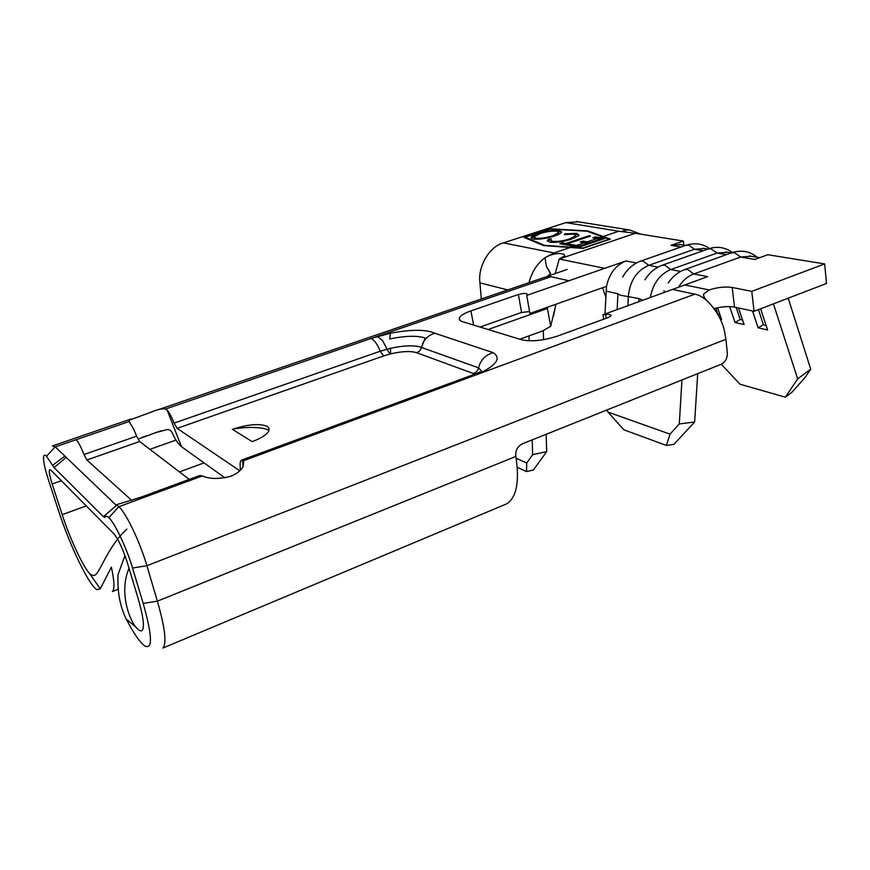 <?xml version="1.0" encoding="UTF-8"?>
<svg xmlns="http://www.w3.org/2000/svg" width="870" height="870" viewBox="0 0 870 870"><rect width="100%" height="100%" fill="white"/><g stroke="black" fill="none" stroke-linecap="round" stroke-linejoin="round"><path stroke-width="1.3" d="M550.416 273.289L546.469 266.514L550.59 273.321L547.654 276.247M604.954 314.026L606.52 286.339C609.272 273.582 615.764 265.122 625.976 260.957L604.737 268.33L559.203 259.032L564.728 255.834L564.239 254.508L562.575 253.931C557.365 252.844 551.504 254.105 544.979 257.705L542.488 259.706C535.844 265.687 531.352 273.332 529.014 282.652M704.667 248.537L694.434 249.266L648.748 265.328C636.753 270.581 629.956 280.858 628.357 296.17L627.89 305.674M751.125 256.226L740.653 257.041L693.738 273.974C687.626 276.279 682.526 280.705 678.437 287.274M727.385 252.3L717.032 253.072L670.737 269.559C659.775 274.202 652.968 283.522 650.325 297.507M126.889 529.08C108.065 546.175 100.18 572.101 95.265 574.939C93.514 576.027 91.567 575.483 89.436 573.319C82.476 565.663 69.894 538.421 62.205 514.67L52.015 483.502C49.557 475.672 48.764 471.083 49.633 469.735L51.015 470.268L113.796 533.691C118.331 539.226 122.79 548.709 127.161 562.14L137.743 597.201C143.322 616.297 144.779 627.4 142.114 630.5C140.744 631.576 138.591 630.391 135.666 626.933L126.194 619.038C133.98 633.904 140.287 642.952 145.127 646.16C152.794 649.379 152.152 635.133 143.191 603.421L132.262 567.066C126.27 547.197 114.862 523.251 108.848 517.683C107.086 515.834 105.792 515.758 104.955 517.454L103.389 516.693L54.06 467.581L46.501 456.228C44.751 454.553 43.761 454.879 43.533 457.207C43.337 461.611 45.044 469.398 48.655 480.555L58.627 510.984C69.85 545.718 88.968 585.379 96.951 589.686L100.289 588.816L111.371 567.153C114.416 581.193 114.753 589.316 112.382 591.535L118.102 589.273M243.143 466.505L242.436 459.904L243.665 460.654L243.263 466.287C241.207 470.344 237.01 473.693 230.67 476.336C218.794 479.261 209.355 479.109 202.351 475.901L142.636 497.934L140.603 497.303L116.536 504.709L118.853 506.71C126.063 513.028 139.613 541.183 146.562 564.586L157.383 601.159C165.061 628.086 166.899 643.713 162.886 648.041L506.84 503.784C516.617 497.303 519.629 481.523 515.866 456.445L515.79 455.967C515.355 450.366 517.563 446.31 522.424 443.787L721.23 364.247C725.428 362.04 727.461 358.277 727.342 352.959L725.906 339.3L146.899 565.728L132.555 568.045M142.636 497.934L118.853 506.71L108.848 517.683M544.479 277.356L158.558 409.585M544.555 277.312L550.993 276.725L568.893 280.76L526.731 295.387L529.906 313.45L606.52 286.339M52.417 445.951L55.212 446.875L116.591 505.633M189.258 479.381L139.646 441.503L136.633 436.164C134.339 430.248 132.088 425.887 129.869 423.07L128.967 420.297L151.576 411.956C157.677 409.4 162.309 408.421 165.474 409.041L167.203 410.227L181.471 446.669L224.971 477.88M550.993 276.725L165.474 409.041M547.208 307.327L550.688 326.283L555.973 304.228M567.479 243.752L570.916 244.394L568.251 245.286L559.823 243.709L562.477 242.828L565.881 243.459L588.946 235.781L590.567 236.064L567.479 243.752L567.642 244.785L569.002 245.035M554.31 236.064C546.349 238.576 539.313 239.576 533.201 239.065L531.113 237.39C531.896 236.064 534.441 234.715 538.726 233.323C546.545 230.876 553.483 229.897 559.54 230.387L561.705 232.062C560.987 233.345 558.529 234.683 554.31 236.064M549.699 242.154L547.415 240.337L548.568 239.185L551.275 238.891L550.449 239.783L552.33 241.284C557.398 241.773 563.216 240.968 569.796 238.891L575.809 235.629L573.798 234.15L564.293 234.606L564.597 233.899L576.462 233.301L578.996 235.096L578.354 235.868L571.209 239.228C563.042 241.816 555.876 242.784 549.699 242.154M584.488 242.741L580.29 241.98L582.943 241.099L590.458 242.447L600.409 239.109L592.851 237.793L595.471 236.912L604.726 238.51L578.713 247.243L569.632 245.547L572.308 244.655L579.757 246.036L587.783 243.339L584.488 242.741L576.484 245.427M597.081 238.521L587.152 241.849M602.29 236.781L587.054 231.224L550.123 229.082L525.132 237.216L544.489 245.307L582.965 248.037L609.054 239.25L602.29 236.781L599.724 237.641M573.798 246.319L571.177 247.2M559.203 259.032L555.223 273.615M640.798 234.171L629.826 230.017L625.225 229.93L625.541 232.072M664.452 292.363L663.995 290.765M578.593 221.85L565.783 222.622L503.425 242.893C489.538 246.319 477.608 266.524 479.935 282.87L481.338 298.986M622.278 231.311L625.225 229.93M559.791 258.792L635.328 233.28L618.842 231.235L603.16 236.488L587.903 230.941L550.253 228.767L523.903 237.347L543.609 245.601L570.285 247.504L554.027 252.942L544.979 257.705L546.469 266.514M526.752 462.981L532.636 454.673L546.654 451.639L533.386 470.017L526.502 471.551L526.752 462.981L516.171 458.251M528.982 335.896L529.134 340.801M532.179 439.883L532.636 454.673M526.502 471.551L517.258 467.32M546.654 451.639L546.175 434.282M543.554 339.67L543.315 330.698M602.486 287.763L605.737 296.703M570.285 247.504L582.856 248.396L610.381 239.119L603.16 236.488M377.504 336.44L382.604 340.692L388.814 352.394L390.554 353.883L390.51 348.283L380.212 351.23L383.594 355.95L390.554 353.883C401.82 351.262 410.444 350.86 416.436 352.654C419.144 351.871 420.819 350.142 421.461 347.445C414.696 345.053 404.376 345.336 390.51 348.283M474.639 374.111L473.149 373.437C476.042 372.599 477.858 370.74 478.587 367.847C480.512 360.06 485.362 354.993 493.138 352.644L434.935 333.275C426.082 329.328 411.227 329.328 390.358 333.264L371.055 338.484C374.394 340.039 377.449 344.292 380.212 351.23L174.076 423.103C171.814 417.263 169.519 412.967 167.203 410.227M493.138 352.644C501.337 358.048 496.792 364.954 479.5 373.382L472.769 376.123L479.555 373.621M685.266 269.374L731.018 252.985L734.236 252.561L740.653 257.041L754.921 259.434L767.851 254.725L824.673 263.925L751.767 291.352L732.17 287.47C724.982 286.469 717.326 287.296 709.213 289.949L684.81 284.958L672.499 289.438L694.869 294.169C698.316 294.604 702.612 297.018 707.756 301.411C716.63 310.677 722.209 320.617 724.503 331.242L725.906 339.3M672.499 289.438L602.975 314.744L605.607 314.472C609.381 314.19 611.175 314.635 611.001 315.81L608.413 317.474L557.583 336.059C543.358 340.648 531.276 341.866 521.326 339.713L462.448 321.65C459.686 320.758 458.675 319.475 459.425 317.789C460.708 315.44 464.536 313.146 470.92 310.894L518.379 294.484C523.74 293.07 526.72 293.081 527.318 294.528L526.731 295.387M181.471 446.669C178.415 444.157 175.49 439.905 172.706 433.934C171.607 431.041 169.878 429.562 167.518 429.497L155.708 432.64L139.504 438.6M550.688 326.283L542.76 330.904L519.749 339.235M480.077 327.055L521.565 312.439L529.58 311.569M606.977 409.955L607.967 412.097L670.02 434.13L679.285 423.973L681.949 379.962M639.026 299.019L638.885 301.672M617.885 294.234L617.156 309.579M635.328 233.28L683.341 241.055L671.009 245.329L681.123 244.633M684.81 284.958L707.636 276.649L693.738 273.974L687.43 269.341L684.309 269.711C677.893 272.223 672.51 276.649 668.16 283M697.696 373.665L694.641 421.983L673.891 444.385L666.355 445.429L670.02 434.13M824.673 263.925L826.5 283.479L754.051 311.319L734.508 307.11C728.516 306.099 721.73 306.61 714.139 308.643M602.975 314.744L603.671 319.203M503.806 505.057L506.84 503.784M473.149 373.437L416.436 352.654M239.794 470.779L177.143 428.355L174.076 423.103M252.213 441.623L232.333 429.323C247.896 424.299 259.51 423.298 267.155 426.344L269.047 428.377L268.808 430.987C266.829 434.652 261.294 438.197 252.213 441.623M470.235 375.84L475.259 373.85L479.5 373.382M242.436 459.904L241.425 460.165C240.174 461.122 239.805 463.71 240.316 467.919L240.185 470.398M131.653 500.337L86.891 460.002L139.646 441.503M128.847 421.613L76.136 439.698C78.354 441.927 80.975 446.865 83.988 454.521L86.891 460.002M202.351 475.901L199.6 475.575L141.07 497.151M89.436 573.319L100.289 588.816M124.975 555.593L118.081 574.461C117.156 590.969 119.853 605.835 126.194 619.038M135.666 626.933C128.923 618.309 118.962 591.926 129.021 568.273M76.136 439.698L55.212 446.875L46.501 456.228M64.5 456.391L52.461 465.428M268.939 430.672L268.123 430.117C264.045 426.942 244.742 426.539 232.333 429.323M482.317 372.066L478.587 367.847L421.461 347.445L425.202 338.017C417.361 335.418 405.529 335.733 389.727 338.952L390.358 333.264M422.45 344.063C424.886 338.506 429.051 334.917 434.935 333.275M709.213 289.949L703.569 294.103C703.188 296.17 704.591 298.606 707.756 301.411M751.767 291.352L754.051 311.319M721.295 364.215L739.979 384.203L785.36 397.188L797.659 378.896L773.441 303.869M797.659 378.896L810.72 369.217L805.022 377.58L791.754 392.424L785.36 397.188M788.231 298.182L810.72 369.217M760.63 308.796L767.579 329.98L758.118 327.805L763.414 324.738L766.057 325.337M752.539 311.003L758.118 327.805M738.5 307.969L744.089 324.586L735.019 322.498L740.229 319.497L742.556 320.019M729.615 306.588L735.019 322.498M717.576 307.784L721.578 319.41L720.251 319.105M607.967 412.097L623.91 429.823L666.355 445.429M679.285 423.973L694.641 421.983M736.172 307.469L740.229 319.497M758.444 309.633L763.414 324.738M715.825 308.187L718 314.472L720.045 314.94M604.737 268.33L568.893 280.76M683.874 245.09L683.341 241.055M588 231.572L587.903 230.941M525.252 237.912L525.132 237.216M531.287 238.347L535.659 235.487M538.856 234.052L538.726 233.323M556.441 231.148L559.704 231.366L559.54 230.387M559.704 231.366L561.694 232.094M557.311 234.965L558.768 232.812M534.321 237.641L536.605 239.293M540.205 233.595L534.169 236.77L535.746 238.206C540.694 238.619 546.371 237.814 552.776 235.792L558.736 232.573L557.039 231.235C552.145 230.811 546.534 231.605 540.205 233.595M535.92 239.196L535.746 238.206M552.896 236.509L552.776 235.792M547.415 240.337L547.589 241.338L548.731 240.185L548.568 239.185M548.731 240.185L550.384 240.011M550.59 240.609L552.493 242.295L552.33 241.284M552.493 242.295L553.57 242.436M569.915 239.642L569.796 238.891M574.254 238.119L575.853 235.857M564.706 234.541L564.597 233.899M573.156 234.052L576.625 234.302L576.462 233.301M576.625 234.302L578.974 235.15M561.9 244.1L562.651 243.85L562.477 242.828M562.651 243.85L566.055 244.481L565.881 243.459M566.055 244.481L567.523 243.992M589.066 236.564L588.946 235.781M571.71 245.938L572.471 245.677L572.308 244.655M572.471 245.677L579.474 246.982M579.888 246.852L579.757 246.036M587.913 244.155L587.783 243.339M582.389 242.36L583.107 242.121L582.943 241.099M583.107 242.121L590.164 243.393M590.578 243.252L590.458 242.447M600.528 239.913L600.409 239.109M594.96 238.152L595.471 236.912M595.635 237.934L602.747 239.174M641.07 260.957L685.712 245.373L688.496 245.014L694.434 249.266L703.21 250.745M622.713 277.008C627.042 269.33 632.871 264.078 640.222 261.25L642.919 260.935L648.748 265.328L658.014 267.112M605.998 291.069L617.907 293.788L620.256 295.169L639.048 298.606L642.712 300.28M662.679 265.067L707.875 249.092L710.866 248.711L717.032 253.072L726.396 254.638M644.964 279.814C649.324 272.854 654.925 268.047 661.787 265.383L664.68 265.046L670.737 269.559L680.568 271.44M547.404 308.491L488.081 329.512M175.903 440.133L149.912 449.344M61.357 480.719L52.167 483.981M618.842 231.235L565.783 222.622M554.027 252.942L503.425 242.893M507.786 289.928L479.935 282.87M694.869 294.169L479.848 373.513M203.971 462.927L179.437 471.888M86.271 505.883L62.205 514.67M625.976 260.957L636.438 262.968M671.009 245.329L681.014 247.015M177.143 428.355L383.594 355.95M240.305 470.083L239 470.572M243.665 460.654L472.769 376.123L469.18 376.221L242.11 459.904M136.633 436.164L83.988 454.521M515.866 456.445L157.383 601.159L143.191 603.421M65.816 457.74L54.06 467.581M116.46 505.47L103.389 516.693M518.379 294.484L521.565 312.439M470.92 310.894L473.639 325.086M605.607 314.472L606.205 318.279M732.17 287.47L734.508 307.11M130.674 419.133L53.157 445.69M629.826 230.017L576.527 221.524M161.265 430.704L155.708 432.64M146.356 435.913L141.723 437.534M702.96 248.254L707.93 249.07M679.426 244.35L685.68 245.383M749.375 255.943L759.782 257.661M725.667 252.017L731.159 252.92M130.185 423.462L128.945 420.297M477.032 373.089L480.251 371.838M459.425 317.789L459.936 320.367M703.569 294.103L703.895 296.659M708.767 248.776C717.239 246.014 725.112 247.254 732.399 252.496M731.964 252.648C741.555 249.69 749.929 251.212 757.074 257.215M709.463 248.548C703.058 243.774 695.424 242.621 686.55 245.079M553.527 315.886L555.854 304.272M567.153 269.428L546.512 276.638M531.113 237.39L531.265 238.326M558.736 232.573L558.899 233.562M575.809 235.629L575.973 236.629"/></g></svg>
